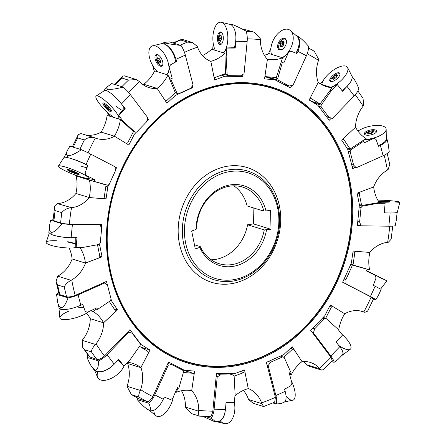 <?xml version="1.0" encoding="UTF-8"?>
<svg xmlns="http://www.w3.org/2000/svg" width="446" height="446" viewBox="0 0 446 446"><rect width="100%" height="100%" fill="white"/><g stroke="black" fill="none" stroke-linecap="round" stroke-linejoin="round"><path stroke-width="0.67" d="M162.706 64.865A5.77 2.838 63.4 0 1 162.221 65.255A5.77 2.838 63.4 0 1 160.343 65.077A5.77 2.838 63.4 0 1 156.457 59.786A5.77 2.838 63.4 0 1 157.064 54.936A5.77 2.838 63.4 0 1 157.667 54.786M158.096 62.072L156.97 59.296L157.059 58.342L157.733 57.712L159.618 58.905L160.744 61.682L160.649 62.641L160.064 62.579L159.98 63.265L158.096 62.072L160.214 61.013M157.059 58.342L157.455 58.498M157.427 60.951L159.657 59.836L160.32 60.957M159.657 59.836L159.874 59.134M156.97 59.296L158.676 58.443M159.222 63.098L159.913 62.752M163.046 43.68L163.849 43.819C169.235 45.843 173.293 50.983 176.025 59.251L176.627 61.459L170.478 64.865L169.224 67.402L172.201 78.318L170.684 79.02L177.029 93.231L178.461 93.799L175.155 92.779M166.843 74.304A16.028 7.877 -116.6 0 0 165.973 56.932A16.028 7.877 -116.6 0 0 152.599 45.815A16.028 7.877 -116.6 0 0 149.226 56.28A16.028 7.877 -116.6 0 0 157.438 71.734A16.028 7.877 -116.6 0 1 149.438 48.988A16.028 7.877 -116.6 0 1 163.961 53.47A16.028 7.877 -116.6 0 1 166.531 74.538A16.028 7.877 -116.6 0 0 166.843 74.304L167.116 74.081A15.95 7.838 -116.6 0 0 169.224 67.402M161.692 43.647L164.685 42.309L169.525 41.907L181.02 45.453A14.746 6.473 65.9 0 1 185.324 55.098L193.073 85.069L190.52 88.414L178.461 93.799M169.558 78.68L170.684 79.02M169.095 77.615L172.201 78.318M175.261 92.684L177.029 93.231M163.849 43.819L165.566 43.056L164.685 42.309M152.655 65.445L154.333 71.594M165.566 43.056C167.991 43.764 173.143 44.561 181.02 45.453M385.695 201.776L385.712 201.33L380.834 201.28L386.721 201.637M385.712 201.33L386.152 201.391M385.773 201.375L386.766 201.648M384.619 201.274L384.597 201.659M382.807 201.191L382.785 201.664M377.478 202.807A15.95 1.254 2.7 0 0 384.697 203.248L377.717 203.331L362.158 206.214L361.02 207.591L359.158 207.016M361.02 207.591L359.621 222.097L361.098 225.804L388.851 226.206A14.746 1.918 5.5 0 0 395.251 225.715L396.388 219.722L397.079 212.519M361.098 225.804L357.458 224.684M392.547 212.948L384.279 212.993L385.093 203.315M359.32 205.338L362.158 206.214M359.621 222.097L357.759 221.523M375.66 203.12L377.717 203.331M67.736 241.693A15.95 3.111 -173 0 1 75.781 243.984M49.445 226.167L50.576 220.173L62.072 223.719C57.188 229.919 53.576 232.762 51.229 232.238L51.145 232.215C49.69 231.719 49.121 229.701 49.445 226.167L48.837 232.472L51.028 234.312C56.38 236.363 63.081 237.478 71.137 237.668L76.98 237.657L76.166 247.335L75.775 247.162L75.77 237.121M76.166 247.335L83.541 247.324L99.101 244.436L100.239 243.059L101.638 228.558L100.16 224.845L72.408 224.444A14.746 1.918 -174.5 0 1 62.072 223.719M100.16 224.845L99.107 224.516M50.576 220.173A14.746 1.918 -174.5 0 1 53.063 219.772M58.571 292.403A14.746 4.755 -14.5 0 0 56.553 294.332L57.696 302.466L59.156 308.114L61.308 309.429C66.543 309.953 73.038 308.565 80.787 305.265L82.766 304.345L85.114 311.152L87.199 312.351L96.983 307.812L97.445 309.496L110.43 300.715L111.071 298.993L107.586 285.524L104.933 282.887L103.901 282.569M78.691 307.656A15.95 4.298 162.9 0 1 83.642 306.887M56.553 294.332L68.048 297.878A14.746 4.755 -14.5 0 0 78.106 294.873L104.933 282.887M94.998 308.732L97.445 309.496M61.308 309.429L60.728 307.484C59.48 307.071 58.465 305.398 57.696 302.466M60.812 307.511C63.103 308.013 65.512 304.802 68.048 297.878M331.105 81.674A5.77 2.369 140.8 0 1 330.921 81.501A5.77 2.369 140.8 0 1 331.846 78.1A5.77 2.369 140.8 0 1 332.041 77.855A12.822 12.822 0 0 1 336.061 74.571A5.77 2.369 140.8 0 1 339.858 74.203A5.77 2.369 140.8 0 1 339.991 74.421M336.223 75.268L335.292 75.352L332.95 77.269L332.465 79.053L334.322 78.925L332.95 77.269M336.273 75.017L337.388 75.519M337.26 75.809L337.148 75.223L337.26 75.809L336.585 76.935M334.322 78.925L336.663 77.007M333.335 79.254L333.262 78.847M332.688 78.881L332.348 78.468L332.465 79.053M335.292 75.352L336.602 76.952M333.82 76.35L335.175 78.011M333.006 77.331L334.31 78.931M331.333 87.444A15.95 6.545 -39.2 0 0 336.836 84.35L337.204 84.439L331.478 90.505L321.153 105.122L321.114 106.934L318.544 106.137M321.114 106.934L328.942 117.315L332.37 118.469L354.196 95.923A14.746 6.868 -37 0 0 358.807 88.52C356.995 84.038 355.256 80.676 353.589 78.446L351.983 76.311M332.37 118.469L326.466 116.646M322.988 81.044L320.317 83.842M348.917 84.288L342.517 91.268L337.204 84.439M313.861 102.87L321.153 105.122M328.942 117.315L326.377 116.523M329.795 90.923L331.478 90.505M214.788 421.704L217.024 421.738C221.645 421.197 224.461 417.071 225.47 409.367L226.044 402.576L234.379 402.56L235.098 393.996L234.139 376.212L233.057 375.025L220.586 374.846L217.213 376.931L214.102 409.205A14.746 7.799 90.8 0 1 211.198 418.331C214.398 420.55 215.596 421.676 214.788 421.704L202.679 416.341M217.213 376.931L216.159 376.602M205.088 416.447L211.198 418.331M233.057 375.025L228.72 373.687M220.586 374.846L216.449 373.57M75.296 172.68L75.112 173.143L75.826 173.265L73.579 172.652L73.88 171.883M71.187 170.969L70.986 171.476L73.579 172.652M76.01 173.02L75.826 173.265L74.108 172.022L70.641 170.918M72.358 172.162L72.581 171.593M66.136 157.315L66.872 157.438C72.453 158.642 78.853 160.973 86.078 164.418L87.901 165.332L85.214 172.552L85.799 175.194L94.82 179.705L94.078 181.394L107.742 185.235L109.209 184.415L115.274 171.086L115.202 166.854L90.755 154.138A14.746 1.215 24.5 0 0 81.412 149.694L69.916 146.149L67.318 150.597C66.075 153.379 66.186 155.018 67.653 155.515L67.731 155.537C70.128 156.106 74.688 154.16 81.412 149.694M88.18 177.859A16.028 2.13 -158.4 0 0 74.053 170.032A16.028 2.13 -158.4 0 0 58.393 166.057A16.028 2.13 -158.4 0 0 68.149 172.173A16.028 2.13 -158.4 0 0 85.403 178.049A16.028 2.13 -158.4 0 0 88.18 177.859L88.252 177.463A15.95 2.119 -158.4 0 0 85.799 175.194M80.877 166.046A13.988 1.856 -158.4 0 0 86.981 167.791M74.265 174.681L77.571 176.332L94.078 181.394M80.414 177.179L94.82 179.705M126.235 143.428L127.64 142.904L133.321 131.893L132.958 131.141L120.387 119.489A35.262 29.57 107.1 0 1 114.36 136.186L114.471 136.242A29.637 24.853 107.1 0 1 96.559 138.483A29.637 24.853 107.1 0 1 95.327 138.059A188.602 158.179 107.1 0 0 88.063 152.783M85.387 134.909A29.637 24.853 107.1 0 0 101.125 132.122L101.097 132.094A35.262 29.57 107.1 0 0 107.124 115.397L120.387 119.489M101.097 132.094L114.36 136.186M101.164 132.139L114.427 136.225M127.01 363.089A35.262 29.57 107.1 0 1 127.589 363.529L140.852 367.621L148.34 353.115L148.016 351.526L139.537 346.341M140.852 367.621A35.262 29.57 107.1 0 0 132.707 363.339A35.262 29.57 107.1 0 0 127.707 362.347M323.266 317.318L325.915 318.438M329.979 305.655L332.839 306.541L331.423 307.071L329.549 306.491M325.742 318.082L331.423 307.071M332.839 306.541L344.708 313.789A35.262 29.57 107.1 0 0 338.715 330.218M359.381 204.552L362.314 205.411L379.256 202.501A35.262 29.57 107.1 0 1 373.676 186.919L373.659 186.913M359.978 192.087L359.22 193.553L357.491 193.018M361.572 205.232L359.22 193.553M350.924 264.021L353.661 265.18L350.796 264.3M356.042 251.304L354.865 252.397L352.998 251.823M353.059 264.679L354.865 252.397M369.873 252.442L369.873 252.442A35.262 29.57 107.1 0 0 369.628 269.914L353.661 265.18M346.72 147.788L349.982 148.791L350.757 148.618L366.088 138.516A35.262 29.57 107.1 0 1 355.534 127.194L355.512 127.21M344.072 137.875L343.833 139.492L342.706 139.146M349.982 148.791L343.833 139.492M213.941 76.745L215.123 77.47L225.514 73.573L224.901 53.303A35.262 29.57 107.1 0 1 210.796 61.336L210.813 61.42M215.123 77.47L214.019 77.13M202.456 55.499A35.262 29.57 107.1 0 0 211.638 49.216L224.901 53.303M210.083 61.119L210.796 61.336M311.118 101.197L320.055 103.951L332.125 87.689A35.262 29.57 107.1 0 1 326.355 86.636A35.262 29.57 107.1 0 1 318.21 82.354L318.188 82.393M310.739 96.921L311.046 98.449L310.104 98.159M320.055 103.951L311.046 98.449M320.992 84.255L332.125 87.689M265.047 75.458L265.849 76.667L276.347 77.537L282.552 57.768A35.262 29.57 107.1 0 1 267.388 59.229L267.377 59.29M265.849 76.667L264.913 76.377M264.316 55.137A35.262 29.57 107.1 0 0 269.289 53.676L282.552 57.768M165.193 100.612L166.592 100.729L175.289 92.662L167.958 74.978A35.262 29.57 107.1 0 1 157.064 88.364L157.148 88.442A29.637 24.853 107.1 0 1 148.964 87.6A29.637 24.853 107.1 0 1 139.587 81.685A188.602 158.179 107.1 0 0 128.526 92.339M142.642 84.4A29.637 24.853 107.1 0 0 143.802 84.327L143.802 84.272A35.262 29.57 107.1 0 0 154.695 70.886L167.958 74.978M143.802 84.272L157.064 88.364M143.846 84.339L157.109 88.431M234.936 395.953A35.262 29.57 107.1 0 1 248.266 388.639L245.172 373.257L240.539 371.457M234.122 376.19L243.94 372.505M290.502 348.315L293.903 349.363L290.24 348.555M283.829 357.263L292.476 349.246M293.903 349.363L302.003 361.611A35.262 29.57 107.1 0 0 291.11 374.997L289.794 371.953M289.616 374.534L291.11 374.997M175.523 391.9L176.516 392.207A35.262 29.57 107.1 0 1 191.68 390.746L194.055 374.573L193.218 373.308L181.673 369.745M183.384 372.488L193.218 373.308M176.516 392.207L177.787 387.964M97.496 244.743L99.843 256.422L99.068 257.922L85.387 263.051A35.262 29.57 107.1 0 0 79.812 247.469L80.654 247.329M85.387 263.051L72.124 258.964A35.262 29.57 107.1 0 0 69.158 248.004M79.349 247.329L79.812 247.469M86.602 313.198A35.262 29.57 107.1 0 1 90.265 318.689L103.528 322.781L114.984 312.155L115.23 310.483L109.287 301.49M103.528 322.781A35.262 29.57 107.1 0 0 92.98 311.459L96.436 309.178M90.661 310.745L92.98 311.459M84.411 178.411L76.171 175.969A35.262 29.57 107.1 0 1 75.926 193.436L89.189 197.528L103.015 198.676L104.202 197.578L106.003 185.296L105.407 184.795L97.535 182.364M89.189 197.528A35.262 29.57 107.1 0 0 89.434 180.061L105.407 184.795M76.171 175.969L89.434 180.061M355.245 167.428L352.675 168.577L347.674 149.226L341.653 140.122L355.512 127.266A29.637 24.853 107.1 0 1 363.139 106.193L363.646 105.535L363.061 98.388L357.865 90.978M264.868 76.684L274.82 79.75L264.539 78.903L267.416 59.329A29.637 24.853 107.1 0 1 260.392 39.649L260.38 38.791L254.125 32.201L245.791 29.759L254.125 32.207M291.673 85.61L290.602 87.962L274.82 79.75M139.587 81.685L136.348 79.544L128.504 80.09L121.83 78.033L122.767 76.115L124.189 75.792L136.348 79.544M191.44 87.21L192.784 87.622L175.462 95.36L166.949 103.26L157.148 88.442M192.365 86L192.784 87.622M173.148 94.647L175.462 95.36M70.73 207.725C66.839 208.332 63.856 209.977 61.793 212.647L55.12 210.59L54.674 206.643L57.445 203.627L71.499 207.669A29.637 24.853 107.1 0 0 89.311 197.55L89.272 197.533M115.213 167.356L116.517 167.757L115.263 170.506M115.207 167.077L116.517 167.757M105.858 186.311L107.804 186.913L106.036 198.938L103.561 198.175M108.846 184.616L107.804 186.913M57.445 203.627L58.153 203.554A29.637 24.853 107.1 0 0 75.954 193.447M95.444 344.446C92.774 347.512 91.43 349.976 91.413 351.838L84.74 349.775L82.744 347.495L82.159 340.348L95.444 344.446L96.013 343.81A29.637 24.853 107.1 0 0 103.639 322.737L103.595 322.72M71.02 280.294L71.739 279.921A188.602 158.179 107.1 0 0 75.184 295.403C71.104 296.863 68.238 297.304 66.588 296.724L59.915 294.661L58.967 293.925L56.057 281.32L57.735 276.197L71.02 280.294C67.513 282.301 65.261 284.548 64.274 287.046L57.601 284.983L56.057 281.32M75.184 295.403L106.477 281.42L107.514 285.451M110.519 300.476L111.478 300.771L117.499 309.881L114.148 308.844M111.037 299.076L111.478 300.771M82.159 340.348L82.666 339.69A29.637 24.853 107.1 0 0 90.287 318.695M199.568 416.112L191.674 413.676L185.425 407.092L198.71 411.19C198.498 414.819 198.933 416.464 200.009 416.124M140.284 390.412L140.613 389.609A188.602 158.179 107.1 0 0 152.805 396.639C150.519 400.469 148.524 402.069 146.823 401.428L139.854 399.242L131.38 394.559L126.999 386.314L140.284 390.412C138.767 394.047 138.366 396.299 139.08 397.163L131.38 394.559M152.805 396.639L168.543 362.035L184.326 370.247L194.607 371.1L191.691 390.657M180.178 368.965L184.326 370.247M185.425 407.092L185.413 406.234A29.637 24.853 107.1 0 0 181.483 390.741M198.71 411.19L198.76 410.348A29.637 24.853 107.1 0 0 191.735 390.668M321.616 370.091L309.452 366.339L306.753 364.767L320.038 368.864L321.616 370.091L323.038 369.767L332.27 360.702L330.993 357.274L310.672 330.324L324.76 315.774L330.324 304.992L344.635 313.744M263.597 406.54L253.278 403.357L248.545 399.527L261.83 403.624L263.597 406.54L274.686 402.153L275.399 397.33L266.362 362.375L283.684 354.637L292.202 346.737L301.959 361.544M306.753 364.767L306.212 364.198A29.637 24.853 107.1 0 0 303.157 361.483M320.038 368.864L319.559 368.318A29.637 24.853 107.1 0 0 310.182 362.397A29.637 24.853 107.1 0 0 301.998 361.555M372.605 298.541C374.434 299.121 373.949 298.636 371.15 297.075L342.634 282.24L351.348 263.09L353.109 251.065L369.834 252.453A29.637 24.853 107.1 0 1 387.646 242.329L388.355 242.256L391.131 239.24L392.736 226.116M331.317 118.14L329.226 120.303L317.976 105.384L309.156 99.993L318.21 82.449A29.637 24.853 107.1 0 1 318.533 60.388L318.806 59.569L314.257 51.223M221.288 75.157L224.778 76.233L214.604 80.046L210.858 61.437A29.637 24.853 107.1 0 1 197.55 47.125L197.255 46.356L192.521 42.526L187.537 42.114L180.864 40.051L182.208 39.343M240.461 75.803L242.691 76.489L224.778 76.233M242.892 74.437L242.691 76.489M79.94 149.243A195.013 163.554 -72.9 0 1 84.35 139.977C87.422 137.608 90.845 136.877 94.619 137.781L80.971 133.549L78.189 134.714L77.676 137.92A195.013 163.554 107.1 0 0 73.267 147.186M147.358 119.327L148.479 119.673L146.611 121.602M147.615 118.536L148.479 119.673M132.429 133.622L134.391 134.224L128.822 145.011L114.471 136.242M136.515 132.027L134.391 134.224M94.619 137.781L95.327 138.059M71.499 207.669A188.602 158.179 107.1 0 0 69.398 224.093C65.194 223.892 62.267 223.524 60.623 222.983L53.007 220.391L54.674 206.643M69.398 224.093L101.766 224.555L101.432 228.04M97.574 244.72L99.759 245.395L102.062 256.829L99.787 256.127M99.949 243.41L99.759 245.395M57.735 276.197L58.393 275.801A29.637 24.853 107.1 0 0 72.146 258.97M85.465 263.023L85.509 263.04A29.637 24.853 107.1 0 1 71.739 279.921M96.013 343.81A188.602 158.179 107.1 0 0 104.47 355.992C101.064 358.868 98.527 360 96.854 359.381L89.351 356.772L82.739 347.495M104.47 355.992L129.925 329.7L141.17 344.613L149.995 350.004L140.975 347.222M140.133 344.295L141.17 344.613M126.999 386.314L127.266 385.489A29.637 24.853 107.1 0 0 127.628 363.54M140.897 367.537L140.942 367.554A29.637 24.853 107.1 0 1 140.613 389.609M208.884 416.452C210.618 417.105 211.934 415.337 212.831 411.156L216.455 373.508L234.373 373.765L244.542 369.951L248.249 388.55M248.545 399.527L248.249 398.757A29.637 24.853 107.1 0 0 243.349 390.378M261.83 403.624L261.596 402.872A29.637 24.853 107.1 0 0 248.294 388.561M360.624 311.013L364.834 312.334L367.61 311.169L373.648 298.697M364.466 312.2L363.825 311.938A29.637 24.853 107.1 0 0 362.587 311.52A29.637 24.853 107.1 0 0 344.68 313.761M360.045 225.481L357.385 225.442L359.392 204.608L357.09 193.168L373.642 186.963A29.637 24.853 107.1 0 1 387.407 170.082L388.07 169.686L389.748 164.563L387.228 153.457M271.017 229.311L253.501 223.909L247.575 224.778L264.255 229.924L271.017 229.311L270.555 210.484L263.798 211.097A40.068 33.606 107.1 0 0 242.635 187.097A40.068 33.606 107.1 0 0 196.619 228.597L196.078 229.372L191.674 231.034L195.326 249.03L199.73 247.368L200.271 246.593L194.467 244.804M263.798 211.097L247.112 205.952A40.068 33.606 107.1 0 0 233.888 185.837M253.105 207.797L253.501 223.909M352.697 206.922A144.248 120.977 107.1 0 0 165.026 111.734A144.248 120.977 107.1 0 0 171.002 356.343A144.248 120.977 107.1 0 0 352.697 206.922M106.036 198.938L89.311 197.55M102.062 256.829L85.509 263.04M117.499 309.881L103.639 322.737M149.995 350.004L140.942 367.554M266.502 229.974A41.673 34.95 -72.9 0 1 236.14 265.732A41.673 34.95 -72.9 0 1 199.73 247.368M200.271 246.593A40.068 33.606 107.1 0 0 219.014 263.675A40.068 33.606 107.1 0 0 264.255 229.924M196.078 229.372A41.673 34.95 -72.9 0 1 227.181 185.553A41.673 34.95 -72.9 0 1 266.039 211.148M211.081 259.789A40.068 33.606 107.1 0 0 247.575 224.778M105.791 106.784A12.822 12.822 0 0 1 103.979 103.533A5.77 1.249 45.3 0 1 103.857 103.02M107.971 109.002L105.83 106.834M105.334 105.351L105.613 106.494L106.343 105.763M105.317 105.323L106.109 105.892M108.896 108.662L106.176 105.702M109.064 108.601L109.487 109.504M109.499 109.526L108.389 109.27M107.48 108.59L108.445 109.348M106.343 107.453L107.112 106.533M111.773 111.026A5.77 1.249 45.3 0 1 111.26 110.903A12.822 12.822 0 0 1 108.038 109.053M107.547 108.651L108.445 107.765M118.736 118.742A16.028 3.473 -134.7 0 0 109.839 105.022A16.028 3.473 -134.7 0 0 96.224 95.968A16.028 3.473 -134.7 0 0 99.781 104.119A16.028 3.473 -134.7 0 1 97.596 95.907A16.028 3.473 -134.7 0 1 111.879 107.168A16.028 3.473 -134.7 0 1 118.564 118.926A16.028 3.473 -134.7 0 0 118.736 118.742L118.954 118.413A15.95 3.457 -134.7 0 0 118.396 115.403L124.111 108.211L125.226 108.707L118.759 115.564L123.464 121.613L135.144 132.15L136.71 132.01L146.517 121.881L147.86 117.783L130.438 94.68A14.746 4.159 -135.9 0 0 123.213 87.109C115.442 89.077 110.34 89.752 107.915 89.116L107.832 89.089C106.538 88.67 106.51 87.812 107.748 86.507L111.723 83.564L123.213 87.109M122.394 110.379A13.988 3.033 45.3 0 1 115.843 105.947M119.695 101.721L125.226 108.707M103.812 91.029L104.052 90.332L107.135 90.867M133.148 131.531L135.144 132.15M122.906 121.825L123.464 121.613M105.83 110.837L110.095 116.311M118.759 115.564L118.396 115.403M365.123 134.776A5.77 2.224 166.7 0 1 365.068 134.62A5.77 2.224 166.7 0 1 367.13 132.233A12.822 12.822 0 0 1 373.391 130.762A5.77 2.224 166.7 0 1 375.376 131.102A5.77 2.224 166.7 0 1 376.301 131.971A5.77 2.224 166.7 0 1 376.324 132.133M373.23 131.375L373.341 132.1L371.301 133.371L367.721 133.415M367.738 133.471L367.599 132.679L368.056 132.802M372.834 131.748L373.23 131.408L372.516 131.118L370.927 131.118L369.645 131.408L367.599 132.679M372.516 131.118L372.873 132.646M370.927 131.118L371.395 133.109M369.645 131.408L370.18 133.672M368.173 132.1L368.524 133.599M386.292 137.63L386.849 138.645C387.195 140.875 385.049 143.116 380.421 145.374L378.442 146.294L376.095 139.487L374.01 138.282L364.226 142.826L363.763 141.137L350.779 149.917L350.143 151.646L348.136 151.027M364.075 139.843A15.95 6.155 -13.3 0 0 374.01 138.282M386.849 138.645L388.081 143.406L389.224 151.54A14.746 4.755 165.5 0 1 383.103 155.76L356.276 167.746L352.128 166.47M362.626 140.791L363.763 141.137M347.451 148.892L350.779 149.917M350.143 151.646L353.622 165.115L351.621 164.496M353.622 165.115L356.276 167.746M281.37 49.774A5.77 3.44 117 0 1 281.181 49.785A5.77 3.44 117 0 1 280.082 49.556A5.77 3.44 117 0 1 279.503 43.111A5.77 3.44 117 0 1 284.994 39.142A5.77 3.44 117 0 1 285.317 39.27A5.77 3.44 117 0 1 286.248 40.185M281.03 46.936L280.423 46.624L281.181 46.863L280.423 46.624L280.149 45.509M281.61 41.874L280.679 42.699L279.882 45.514M281.51 41.773L282.775 41.227L283.472 41.584M283.528 41.467L282.775 41.227L283.528 41.467L284.069 42.576L283.667 42.515M282.257 46.172L283.271 45.392L284.069 42.576M282.441 46.317L281.181 46.863M279.96 44.355L282.006 45.397L281.928 46.557M282.006 45.397L283.556 42.816M283.706 42.939L284.202 43.05M280.679 42.699L282.725 43.741M295.888 35.312L296.233 35.474C300.303 38.384 300.872 43.68 297.945 51.362L296.975 53.57L290.965 51.167L288.607 52.11L283.79 63.042L282.396 62.345L277.696 78.602L278.259 80.224L267.048 76.768M282.48 57.746A15.95 9.511 -63 0 0 288.607 52.11M296.233 35.474L297.833 36.304C300.303 37.648 303.865 40.954 308.52 46.217A14.746 7.939 117.5 0 1 306.419 55.772L292.927 85.437L289.248 85.944L283.037 84.026M281.275 62.011L282.396 62.345M273.465 77.303L277.696 78.602M278.259 80.224L289.248 85.944M264.891 76.539L265.599 76.907M270.951 48.101L268.336 54.033M373.514 299.004L375.861 299.723L378.459 295.28L381.146 289.365L373.308 285.306L376 278.081L375.415 275.438L366.389 270.934L367.13 269.245L353.466 265.403L352 266.217L350.177 265.66M375.861 299.723A14.746 1.215 -155.5 0 0 370.459 296.495L344.975 283.461M361.444 267.488L367.13 269.245M350.684 264.545L353.466 265.403M352 266.217L345.934 279.553L344.111 278.99M345.934 279.553L346.007 283.779M92.238 367.448C90.571 365.213 88.832 361.857 87.02 357.369L98.516 360.914C98.482 367.437 97.351 370.436 95.132 369.924L92.238 367.448L94.05 369.851L96.252 371.412C101.822 372.661 107.809 370.252 114.204 364.192L118.742 359.381L124.06 366.211L118.279 359.877M124.06 366.211L129.786 360.145L140.105 345.533L140.144 343.721L132.317 333.335L128.888 332.186L107.068 354.726A14.746 6.868 143 0 1 98.516 360.914M128.888 332.186L127.835 331.857M87.02 357.369A14.746 6.868 143 0 1 87.957 354.927M137.273 397.899A14.746 7.939 -62.5 0 0 137.256 399.655C141.912 404.923 145.474 408.224 147.944 409.567L150.425 410.76C154.968 411.14 159.25 407.31 163.264 399.27L164.234 397.063L170.244 399.465L172.602 398.523L177.419 387.591L178.813 388.288L183.512 372.031L182.949 370.409L171.961 364.694L167.908 363.44M137.256 399.655L148.752 403.201A14.746 7.939 -62.5 0 0 154.79 394.866L168.281 365.196L167.25 364.878M177.318 387.819L178.813 388.288M150.425 410.76L147.944 409.567M171.961 364.694L168.281 365.196M148.864 409.946C151.021 410.498 150.982 408.252 148.752 403.201M272.93 402.944L276.252 403.97L281.091 403.569L284.219 402.169C286.332 400.865 286.65 397.269 285.184 391.382L284.581 389.18L290.731 385.773L291.985 383.231L289.014 372.315L290.524 371.613L284.186 357.402L280.395 356.109M276.252 403.97A14.746 6.473 -114.1 0 0 275.884 395.535L268.135 365.564L267.109 365.246M282.747 356.833L270.689 362.219L268.336 361.494M270.689 362.219L268.135 365.564M221.606 43.914A5.77 2.698 90.6 0 1 221.11 44.003A5.77 2.698 90.6 0 1 218.479 38.573A5.77 2.698 90.6 0 1 221.233 32.469A5.77 2.698 90.6 0 1 221.729 32.569M220.001 35.201L218.975 37.102L218.869 38.401L221.762 38.73M220.101 35.234L220.458 35.825L220.937 35.524L221.695 38.049L221.584 39.348L220.58 41.255M220.737 41.222L219.622 40.932L219.884 40.625M218.869 38.401L219.622 40.932M221.333 37.654L221.394 38.428M219.521 35.702L220.235 35.708M218.975 37.102L221.222 37.129M219.153 40.095L220.965 40.118M223.53 52.884A15.95 7.459 -89.4 0 0 226.535 47.967L234.133 47.689L235.215 48.073L226.88 48.09L226.161 56.653L227.12 74.443L228.201 75.625L223.725 74.242M228.201 75.625L240.673 75.803L244.046 73.724L247.156 41.445A14.746 7.799 -89.2 0 0 246.125 31.103C239.112 27.418 234.401 25.177 231.998 24.396L229.082 24.156L231.914 24.374M235.895 38.222L235.215 48.073M230.136 24.346L230.783 24.625M224.968 73.78L227.12 74.443M225.074 57.239L226.161 56.653M213.205 43.301L212.681 49.534M226.88 48.09L226.535 47.967M324.549 318.639L314.742 328.769L313.399 332.867L330.82 355.969A14.746 4.159 44.1 0 1 334.11 362.33L338.079 359.381L342.45 354.865C343.61 353.366 342.718 350.656 339.763 346.737L336.033 341.943L342.5 335.085L337.795 329.042L326.121 318.505L324.549 318.639L322.575 318.031M313.399 332.867L312.339 332.538M331.478 361.516L334.11 362.33M323.038 317.552L326.121 318.505M314.742 328.769L312.769 328.161M57.016 240.768A16.028 3.128 -173 0 0 53.849 240.689A16.028 3.128 -173 0 0 51.58 245.484A16.028 3.128 -173 0 0 76.645 247.335A16.028 3.128 -173 0 1 58.314 246.967A16.028 3.128 -173 0 1 46.2 242.284L49.233 233.247M68.377 237.601A13.988 2.732 -173 0 1 51.714 234.602M97.836 371.836A16.028 8.446 143.6 0 0 106.46 380.048A16.028 8.446 143.6 0 0 123.96 366.177A16.028 8.446 143.6 0 1 110.218 378.838A16.028 8.446 143.6 0 1 97.596 377.305L94.73 370.559M112.013 366.255A13.988 7.37 143.6 0 1 96.988 371.635M153.831 410.365A16.028 7.694 116.1 0 0 162.823 414.914A16.028 7.694 116.1 0 0 173.304 396.929A16.028 7.694 116.1 0 1 165.817 412.271A16.028 7.694 116.1 0 1 155.916 415.711L149.075 410.158M149.784 410.526A13.988 6.712 116.1 0 1 149.137 410.192M99.781 104.119A16.028 3.473 -134.7 0 0 114.014 117.521A16.028 3.473 -134.7 0 1 99.781 104.119M104.375 106.142A6.328 1.371 45.3 0 1 102.937 102.954A6.328 1.371 45.3 0 1 108.345 106.499A6.328 1.371 45.3 0 1 111.829 111.952A6.328 1.371 45.3 0 1 104.375 106.142M124.111 108.211A13.988 3.033 -134.7 0 0 114.332 96.174A13.988 3.033 -134.7 0 0 104.71 90.449L96.224 95.968M160.521 66.225A6.328 3.111 63.4 0 1 155.626 60.667A6.328 3.111 63.4 0 1 156.178 54.758A6.328 3.111 63.4 0 1 161.708 59.067A6.328 3.111 63.4 0 1 161.837 66.069A6.328 3.111 63.4 0 1 160.521 66.225M162.294 65.668A6.255 3.072 63.4 0 1 161.564 65.634A6.255 3.072 63.4 0 1 160.248 65.021M156.067 56.653A6.255 3.072 63.4 0 1 156.775 54.629M175.573 62.039A13.988 6.874 -116.6 0 0 170.199 48.937A13.988 6.874 -116.6 0 0 161.335 43.714L152.599 45.815M78.056 174.392A6.328 0.842 21.6 0 1 71.299 172.1A6.328 0.842 21.6 0 1 67.385 169.675A6.328 0.842 21.6 0 1 73.573 171.231A6.328 0.842 21.6 0 1 79.148 174.336A6.328 0.842 21.6 0 1 78.056 174.392M87.762 165.695A13.988 1.856 -158.4 0 0 73.657 159.412A13.988 1.856 -158.4 0 0 64.001 157.438L58.393 166.057M69.197 310.968A16.028 4.321 162.9 0 0 64.018 319.659A16.028 4.321 162.9 0 0 88.938 311.542A16.028 4.321 162.9 0 1 71.856 318.751A16.028 4.321 162.9 0 1 59.876 317.875L58.944 307.941A13.988 3.769 162.9 0 1 58.995 307.472M60.639 309.268A13.988 3.769 162.9 0 1 58.944 307.941M378.035 276.832L385.673 280.155L366.5 270.683L386.877 280.863L380.65 289.047M338.832 345.494A16.028 5.341 41.3 0 0 350.957 348.237A16.028 5.341 41.3 0 0 341.909 334.322A16.028 5.341 41.3 0 1 350.266 349.274L342.439 355.105A13.988 4.661 41.3 0 1 341.976 355.351M341.235 348.822A13.988 4.661 41.3 0 1 342.439 355.105M286.037 395.937A16.028 6.015 66.7 0 0 294.761 398.155A16.028 6.015 66.7 0 0 291.361 380.94A16.028 6.015 66.7 0 1 292.688 400.268L284.765 401.818M220.33 420.857A16.028 9.36 89.1 0 0 231.279 420.483A16.028 9.36 89.1 0 0 234.334 402.56A16.028 9.36 89.1 0 1 224.416 423.555L216.578 421.732M225.035 412.327A13.988 8.167 89.1 0 1 216.639 421.732M212.982 35.658A16.028 7.493 -89.4 0 0 215.357 50.359A16.028 7.493 -89.4 0 1 212.982 35.658A16.028 7.493 -89.4 0 1 221.322 22.3A16.028 7.493 -89.4 0 1 227.783 35.713A16.028 7.493 -89.4 0 1 223.335 52.823A16.028 7.493 -89.4 0 0 225.018 25.494A16.028 7.493 -89.4 0 0 212.982 35.658M217.447 37.213A6.328 2.96 90.6 0 1 220.508 31.906A6.328 2.96 90.6 0 1 223.318 38.261A6.328 2.96 90.6 0 1 220.374 44.55A6.328 2.96 90.6 0 1 217.447 37.213M220.971 44.388A6.255 2.927 90.6 0 1 219.666 43.078M219.766 33.366A6.255 2.927 90.6 0 1 221.105 32.079M234.133 47.689A13.988 6.539 -89.4 0 0 235.51 33.355A13.988 6.539 -89.4 0 0 230.197 24.424L221.322 22.3M282.212 57.662A16.028 9.556 -63 0 0 292.264 44.204A16.028 9.556 -63 0 0 290.497 30.601A16.028 9.556 -63 0 0 276.364 35.318A16.028 9.556 -63 0 0 271.514 54.362A16.028 9.556 -63 0 1 279.408 32.19A16.028 9.556 -63 0 1 293.15 36.427A16.028 9.556 -63 0 1 282.212 57.662M279.519 49.857A6.328 3.774 117 0 1 279.302 49.779A6.328 3.774 117 0 1 278.678 42.364A6.328 3.774 117 0 1 285.039 38.512A6.328 3.774 117 0 1 285.49 45.615A6.328 3.774 117 0 1 279.519 49.857M279.837 49.935A6.255 3.73 117 0 1 278.678 46.183M281.766 40.123A6.255 3.73 117 0 1 285.479 38.852M295.882 53.135A13.988 8.34 -63 0 0 296.702 36.02L290.497 30.601M327.141 75.407A16.028 6.579 -39.2 0 0 321.806 84.506A16.028 6.579 -39.2 0 1 327.141 75.407A16.028 6.579 -39.2 0 1 347.596 67.563A16.028 6.579 -39.2 0 1 343.755 77.671A16.028 6.579 -39.2 0 1 330.876 87.304A16.028 6.579 -39.2 0 0 347.78 68.021A16.028 6.579 -39.2 0 0 327.141 75.407M331.813 76.495A6.328 2.598 140.8 0 1 339.791 73.25A6.328 2.598 140.8 0 1 336.496 79.21A6.328 2.598 140.8 0 1 329.995 81.25A6.328 2.598 140.8 0 1 331.813 76.495M330.558 81.59A6.255 2.564 140.8 0 1 330.715 80.336M338.754 73.768A6.255 2.564 140.8 0 1 340.014 73.863M341.998 90.599A13.988 5.742 -39.2 0 0 351.844 75.976L347.596 67.563M364.583 139.503A16.028 6.183 -13.3 0 0 386.158 129.312A16.028 6.183 -13.3 0 0 375.421 125.482A16.028 6.183 -13.3 0 0 357.987 131.141A16.028 6.183 -13.3 0 1 378.81 125.449A16.028 6.183 -13.3 0 1 384.435 132.579A16.028 6.183 -13.3 0 1 364.583 139.503M365.346 134.876A6.328 2.442 166.7 0 1 364.349 133.973A6.328 2.442 166.7 0 1 369.929 130.093A6.328 2.442 166.7 0 1 376.658 131.068A6.328 2.442 166.7 0 1 372.488 134.436A6.328 2.442 166.7 0 1 365.346 134.876M375.649 131.23A6.255 2.414 166.7 0 1 375.867 131.308A6.255 2.414 166.7 0 1 376.14 131.436A6.255 2.414 166.7 0 1 376.558 131.737M364.733 134.525A6.255 2.414 166.7 0 1 365.324 133.661M378.186 145.552A13.988 5.397 -13.3 0 0 386.314 138.851L386.158 129.312M379.05 202.54A16.028 1.26 2.7 0 0 399.8 202.328A16.028 1.26 2.7 0 0 377.768 200.098A16.028 1.26 2.7 0 1 399.789 202.25A16.028 1.26 2.7 0 1 379.05 202.54M378.32 201.046A6.328 0.496 -177.3 0 1 380.477 200.973A6.328 0.496 -177.3 0 1 386.894 201.263A6.328 0.496 -177.3 0 1 390.111 201.854A6.328 0.496 -177.3 0 1 385.706 202.116A6.328 0.496 -177.3 0 1 378.66 201.603M384.29 212.831A13.988 1.104 2.7 0 0 397.286 212.363L399.8 202.328M67.859 242.1A16.028 3.128 -173 0 1 75.775 244.363M85.403 178.049A16.028 2.13 -158.4 0 0 74.716 170.3A16.028 2.13 -158.4 0 0 59.68 167.685A16.028 2.13 -158.4 0 0 85.403 178.049M78.87 307.985A16.028 4.321 162.9 0 1 83.759 307.222M163.754 43.803L165.483 43.028M176.025 59.251L185.324 55.098M390.122 212.982L388.851 226.206M50.944 234.278L51.145 232.215M71.137 237.668L72.408 224.444M51.028 234.312L51.229 232.238M61.23 309.413L60.728 307.484M80.787 305.265L78.106 294.873M347.055 86.457L354.196 95.923M225.47 409.367L214.102 409.205M66.783 157.421L67.653 155.515M66.872 157.438L67.731 155.537M86.078 164.418L90.755 154.138M84.35 139.977L77.676 137.92M387.646 242.329A188.602 158.179 107.1 0 0 389.72 226.211M182.364 232.544A56.887 47.711 -72.9 0 1 206.275 180.095A56.887 47.711 -72.9 0 1 255.664 174.498C275.907 185.374 285.1 214.927 276.397 240.4C268.704 265.521 244.988 283.756 222.677 281.42A56.887 47.711 -72.9 0 1 182.364 232.544M278.856 218.713A55.298 46.373 107.1 0 0 230.337 171.504A55.298 46.373 107.1 0 0 184.46 232.572A55.298 46.373 107.1 0 0 232.985 279.781A55.298 46.373 107.1 0 0 278.856 218.713M178.177 232.489A60.071 50.381 -72.9 0 1 253.841 170.266A60.071 50.381 -72.9 0 1 256.333 272.127A60.071 50.381 -72.9 0 1 178.177 232.489M107.235 242.908A143.183 120.08 107.1 0 0 293.524 337.388A143.183 120.08 107.1 0 0 287.592 94.591A143.183 120.08 107.1 0 0 107.235 242.908M106.973 242.953A143.512 120.359 -72.9 0 1 226.038 84.461A143.512 120.359 -72.9 0 1 351.972 206.983A143.512 120.359 -72.9 0 1 232.907 365.475A143.512 120.359 -72.9 0 1 106.973 242.953M387.407 170.082A188.602 158.179 107.1 0 0 384.145 155.275M363.139 106.193A188.602 158.179 107.1 0 0 355.25 94.764M318.533 60.388A188.602 158.179 107.1 0 0 307.222 53.81M260.392 39.649A188.602 158.179 107.1 0 0 247.285 38.852M197.55 47.125A188.602 158.179 107.1 0 0 184.471 52.344M198.76 410.348A188.602 158.179 107.1 0 0 212.831 411.156M261.596 402.872A188.602 158.179 107.1 0 0 275.399 397.33M319.559 368.318A188.602 158.179 107.1 0 0 330.993 357.274M363.825 311.938A188.602 158.179 107.1 0 0 371.15 297.075M84.74 349.775A195.013 163.554 107.1 0 0 90.187 357.324M96.854 359.381A195.013 163.554 -72.9 0 1 91.413 351.838M55.12 210.59A195.013 163.554 107.1 0 0 53.949 220.926M60.623 222.983A195.013 163.554 -72.9 0 1 61.793 212.647M121.83 78.033A195.013 163.554 107.1 0 0 115.185 84.629M121.858 86.691A195.013 163.554 -72.9 0 1 128.504 80.09M245.791 29.759A195.013 163.554 107.1 0 0 243.254 29.609M246.259 31.527A195.013 163.554 -72.9 0 1 252.464 31.817M132.406 395.106A195.013 163.554 107.1 0 0 140.15 399.365M146.823 401.428A195.013 163.554 -72.9 0 1 139.08 397.163M57.601 284.983A195.013 163.554 107.1 0 0 59.915 294.661M66.588 296.724A195.013 163.554 -72.9 0 1 64.274 287.046M180.864 40.051A195.013 163.554 107.1 0 0 173.494 43.128M180.167 45.191A195.013 163.554 -72.9 0 1 187.537 42.114M106.438 90.532L107.832 89.089M121.496 103.918L130.438 94.68M106.516 90.566L107.915 89.116M380.421 145.374L383.103 155.76M297.945 51.362L306.419 55.772M375.131 286.215L370.459 296.495M96.163 371.373L95.048 369.901M114.204 364.192L107.068 354.726M96.252 371.412L95.132 369.924M150.347 410.738L148.78 409.924M163.264 399.27L154.79 394.866M285.184 391.382L275.884 395.535M235.789 41.283L247.156 41.445M230.214 24.374L231.998 24.396M339.763 346.737L330.82 355.969M162.221 65.255L162.645 65.049M157.064 54.936L157.483 54.724M158.503 57.963L157.51 58.459M160.85 62.195L160.131 62.557M388.321 202.11A12.822 12.822 0 0 0 386.353 201.441M381.397 201.179A12.822 12.822 0 0 0 379.234 201.687M336.875 76.054L336.256 75.302M333.614 79.288L333.296 78.897M68.712 169.67A12.822 12.822 0 0 0 70.663 171.275M75.675 173.26A12.822 12.822 0 0 0 78.189 173.427M71.059 170.924L70.925 171.264M75.608 172.753L75.463 173.115M64.291 157.26L67.318 150.597M182.202 39.343L192.521 42.526M360.418 310.973L364.834 312.334M199.752 416.151L209.414 416.536M122.767 76.115L114.321 84.366M246.047 29.731L243.131 29.542M72.152 147.18L78.189 134.714M172.875 42.939L181.633 39.359M308.504 47.973L314.419 51.323M106.421 107.542A12.822 12.822 0 0 0 107.414 108.534M108.857 108.818L108.4 109.27M104.052 90.332L107.748 86.507M368.257 133.672L368.062 132.858M373.034 132.573L372.856 131.804M280.082 49.556L280.802 49.919M285.317 39.27L286.037 39.638M283.767 42.972L281.649 41.891M281.593 46.245L280.205 45.542M284.158 42.76L283.728 42.543M221.11 44.003L221.506 44.009M221.233 32.469L221.634 32.469M221.283 35.825L220.53 35.819M221.01 40.647L219.945 40.636"/></g></svg>
